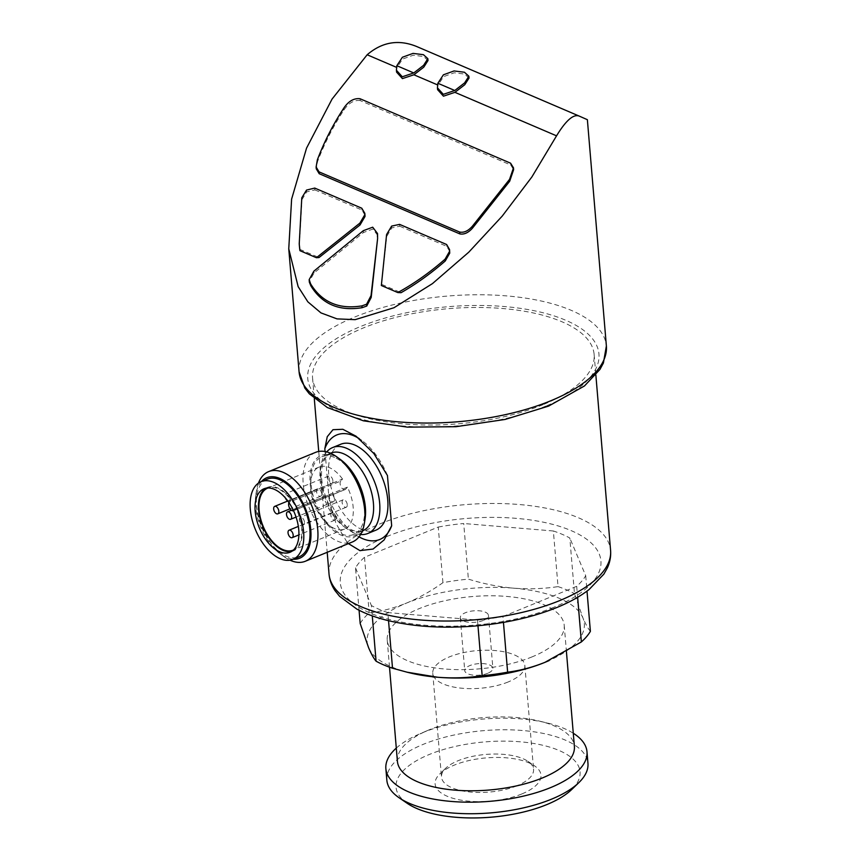 <?xml version="1.0" encoding="UTF-8"?>
<svg xmlns="http://www.w3.org/2000/svg" width="861" height="861" viewBox="0 0 861 861"><rect width="100%" height="100%" fill="white"/><g stroke="black" fill="none" stroke-linecap="round" stroke-linejoin="round"><path stroke-width="0.65" stroke-dasharray="4.3 3.23" d="M347.263 504.621A4.036 2.249 -112.3 0 0 343.162 499.789A4.036 2.249 -112.3 0 0 342.613 504.374A4.036 2.249 -112.3 0 0 346.23 507.258A4.036 2.249 -112.3 0 0 347.263 504.621M304.45 522.164A4.036 2.249 -112.3 0 0 300.349 517.332A4.036 2.249 -112.3 0 0 299.8 521.917A4.036 2.249 -112.3 0 0 303.416 524.801A4.036 2.249 -112.3 0 0 304.45 522.164M332.895 480.782A4.036 2.249 -112.3 0 0 328.805 475.95A4.036 2.249 -112.3 0 0 328.256 480.535A4.036 2.249 -112.3 0 0 331.862 483.419A4.036 2.249 -112.3 0 0 332.895 480.782M287.692 500.833A4.036 2.249 -112.3 0 0 289.048 500.962A4.036 2.249 -112.3 0 0 290.082 498.325A4.036 2.249 -112.3 0 0 285.992 493.493A4.036 2.249 -112.3 0 0 285.389 497.949M335.984 517.483A4.036 2.249 -112.3 0 0 331.883 512.65A4.036 2.249 -112.3 0 0 331.334 517.246A4.036 2.249 -112.3 0 0 334.951 520.119A4.036 2.249 -112.3 0 0 335.984 517.483M334.445 499.132A4.036 2.249 -112.3 0 0 330.344 494.3A4.036 2.249 -112.3 0 0 329.795 498.885A4.036 2.249 -112.3 0 0 333.411 501.769A4.036 2.249 -112.3 0 0 334.445 499.132M321.627 493.644A4.036 2.249 -112.3 0 0 317.526 488.811A4.036 2.249 -112.3 0 0 316.977 493.407A4.036 2.249 -112.3 0 0 320.593 496.28A4.036 2.249 -112.3 0 0 321.627 493.644M543.076 404.648A141.279 57.784 175.2 0 1 395.533 423.128A141.279 57.784 175.2 0 1 312.565 378.065A141.279 57.784 175.2 0 1 448.516 308.668A141.279 57.784 175.2 0 1 594.122 354.42A141.279 57.784 175.2 0 1 543.076 404.648M325.06 451.53L329.042 498.95L335.962 523.477L347.575 543.108M410.17 672.947A108.981 44.578 175.2 0 1 368.573 647.633A108.981 44.578 175.2 0 1 406.5 603.087A108.981 44.578 175.2 0 1 513.662 588.171C528.708 589.333 543.506 588.816 558.036 586.621L553.365 530.989A119.076 48.7 175.2 0 1 569.81 538.028L574.481 593.659L582.875 617.8A108.981 44.578 175.2 0 1 549.081 660.581M558.036 586.621A119.076 48.7 175.2 0 1 574.481 593.659M388.537 620.695L387.848 612.591L477.5 620.071A119.076 48.7 175.2 0 0 502.953 616.53L503.448 622.385M477.5 620.071L477.973 625.764M387.848 612.591A119.076 48.7 175.2 0 1 371.403 605.552L372.275 615.873M360.178 623.482A119.076 48.7 175.2 0 1 369.186 612.903C381.52 611.396 393.961 608.124 406.5 603.087C419.038 597.846 431.178 591.044 442.931 582.682A119.076 48.7 175.2 0 1 468.384 579.141C483.484 583.812 498.573 586.825 513.662 588.171A108.981 44.578 175.2 0 1 582.875 617.8C585.545 624.042 588.041 628.552 590.388 631.35M442.931 582.682L438.26 527.05L364.515 557.271A119.076 48.7 175.2 0 0 355.507 567.851L359.069 610.255M364.515 557.271L369.186 612.903M438.26 527.05A119.076 48.7 175.2 0 1 463.713 523.51L468.384 579.141M399.601 224.387L399.752 226.228L391.787 227.928L386.74 236.377L381.348 285.508M377.678 235.376L372.878 229.037L363.46 232.524L314.039 272.991L309.314 281.472L309.164 279.642M299.725 249.313L319 257.557M314.739 188.075L314.9 189.904L306.677 191.917L301.942 199.655L299.38 245.762M314.9 189.904L361.911 210.03L364.978 215.153M360.059 98.746L360.21 100.586L510.745 165.011L513.619 169.66M360.21 100.586C354.022 99.854 348.554 103.062 343.787 110.208C332.981 126.75 324.22 143.905 317.526 161.674L316.278 168.842M396.523 67.341L396.577 72.109M437.549 84.895L437.592 89.662M381.789 284.431L401.065 292.686M399.752 226.228L446.773 246.354L449.711 251.423M428.014 60.507L423.569 56.514L413.226 55.222L402.561 59.075L396.986 67.545M469.03 78.06L464.596 74.078L454.242 72.787L443.587 76.629L438.012 85.099M587.374 119.69L416.67 46.516M502.953 616.53L576.698 586.309A119.076 48.7 175.2 0 0 585.717 575.718L569.81 538.028M553.365 530.989L463.713 523.51M355.507 567.851L371.403 605.552M585.717 575.718L587.008 591.12M576.698 586.309L577.623 597.297M532.13 656.857A88.801 36.323 175.2 0 1 439.379 668.47A88.801 36.323 175.2 0 1 387.235 640.153A88.801 36.323 175.2 0 1 472.689 596.522A88.801 36.323 175.2 0 1 564.213 625.29A88.801 36.323 175.2 0 1 532.13 656.857M397.405 761.275A88.801 36.323 175.2 0 1 427.756 730.429A88.801 36.323 175.2 0 1 539.309 721.066A88.801 36.323 175.2 0 1 574.384 746.412M396.297 748.091A100.909 41.274 175.2 0 1 420.362 733.594A100.909 41.274 175.2 0 1 547.133 722.949A100.909 41.274 175.2 0 1 573.275 733.238M386.847 780.195A100.909 41.274 175.2 0 1 483.947 730.623A100.909 41.274 175.2 0 1 587.955 763.309M407.21 803.313A92.353 37.776 175.2 0 1 484.894 741.902A92.353 37.776 175.2 0 1 571.736 789.494M521.788 793.971A53.102 21.719 175.2 0 1 455.781 799.062A53.102 21.719 175.2 0 1 439.928 773.802A53.102 21.719 175.2 0 1 486.239 757.895A53.102 21.719 175.2 0 1 534.541 765.86A53.102 21.719 175.2 0 1 521.788 793.971M516.869 785.813A46.193 18.899 175.2 0 1 468.621 791.851A46.193 18.899 175.2 0 1 441.489 777.117A46.193 18.899 175.2 0 1 445.664 768.27A46.193 18.899 175.2 0 1 485.948 754.419A46.193 18.899 175.2 0 1 527.965 761.361A46.193 18.899 175.2 0 1 533.562 769.39A46.193 18.899 175.2 0 1 516.869 785.813M508.151 681.977A46.193 18.899 175.2 0 1 459.903 688.025A46.193 18.899 175.2 0 1 432.771 673.291A46.193 18.899 175.2 0 1 477.231 650.593A46.193 18.899 175.2 0 1 524.844 665.553A46.193 18.899 175.2 0 1 508.151 681.977M487.778 673.259A14.131 5.779 175.2 0 1 473.023 675.11A14.131 5.779 175.2 0 1 464.725 670.601A14.131 5.779 175.2 0 1 478.329 663.67A14.131 5.779 175.2 0 1 492.879 668.244A14.131 5.779 175.2 0 1 487.778 673.259M483.344 620.404A14.131 5.779 175.2 0 1 468.588 622.255A14.131 5.779 175.2 0 1 460.291 617.746A14.131 5.779 175.2 0 1 473.884 610.815A14.131 5.779 175.2 0 1 488.445 615.389A14.131 5.779 175.2 0 1 483.344 620.404M446.622 244.513L446.773 246.354M391.637 226.088L391.787 227.928M306.527 190.077L306.677 191.917M387.45 475.509A56.514 31.47 -112.3 0 0 361.857 440.434A56.514 31.47 -112.3 0 0 359.231 438.647M329.042 498.95A56.514 31.47 -112.3 0 0 358.994 536.844M340.644 444.276A46.419 25.841 -112.3 0 0 334.326 497.034A46.419 25.841 -112.3 0 0 375.848 530.182M326.706 451.907A46.419 25.841 -112.3 0 0 326.265 500.338A46.419 25.841 -112.3 0 0 360.565 534.53M334.563 457.449A41.974 23.376 -112.3 0 0 321.853 456.782A41.974 23.376 -112.3 0 0 316.138 504.481A41.974 23.376 -112.3 0 0 353.688 534.466A41.974 23.376 -112.3 0 0 362.739 496.937A41.974 23.376 -112.3 0 0 334.563 457.449M340.547 459.613A43.48 24.216 -112.3 0 0 334.455 456.082A43.48 24.216 -112.3 0 0 309.96 479.642A43.48 24.216 -112.3 0 0 335.144 531.743A43.48 24.216 -112.3 0 0 365.021 519.323M315.6 452.359A48.442 26.971 -112.3 0 0 309.013 507.409A48.442 26.971 -112.3 0 0 352.332 542M258.44 483.129A48.442 26.971 -112.3 0 0 256.621 490.038A48.442 26.971 -112.3 0 0 283.872 556.55A48.442 26.971 -112.3 0 0 290.017 560.188M261.41 481.547A43.48 24.216 -112.3 0 0 255.911 494.289A43.48 24.216 -112.3 0 0 280.385 554.01A43.48 24.216 -112.3 0 0 293.246 559.241M267.254 479.157A41.974 23.376 -112.3 0 0 261.54 526.857A41.974 23.376 -112.3 0 0 299.09 556.841M291.621 551.438A34.311 19.103 -112.3 0 0 293.386 550.889A34.311 19.103 -112.3 0 0 302.168 528.471A34.311 19.103 -112.3 0 0 267.362 487.391A34.311 19.103 -112.3 0 0 265.715 488.241M291.04 500.155L342.538 479.05L340.762 481.073L289.264 502.178L291.04 500.155A33.504 18.651 -112.3 0 0 268.094 487.983M293.515 510.713A4.843 2.701 -112.3 0 0 293.536 510.702A4.843 2.701 -112.3 0 0 294.139 510.272L295.915 508.248A33.504 18.651 -112.3 0 1 293.504 549.964M342.538 479.05A33.504 18.651 -112.3 0 0 319.173 467.039A33.504 18.651 -112.3 0 0 314.62 505.106A33.504 18.651 -112.3 0 0 344.583 529.041A33.504 18.651 -112.3 0 0 347.413 487.143L295.915 508.248M347.413 487.143L345.638 489.166L294.139 510.272M340.762 481.073A4.843 2.701 -112.3 0 0 340.978 486.734A4.843 2.701 -112.3 0 0 345.035 489.597A4.843 2.701 -112.3 0 0 345.638 489.166M329.031 574.072A141.279 57.784 175.2 0 1 464.972 504.664A141.279 57.784 175.2 0 1 610.589 550.427M386.589 234.547L386.74 236.377M313.888 271.15L314.039 272.991M363.31 230.683L363.46 232.524M299.079 371.812A154.194 63.068 175.2 0 1 447.451 296.066A154.194 63.068 175.2 0 1 606.381 346.004M546.154 405.972A146.122 59.764 175.2 0 1 309.68 386.245A146.122 59.764 175.2 0 1 504.202 306.527A146.122 59.764 175.2 0 1 546.154 405.972M553.677 607.339A130.775 53.49 175.2 0 1 342.021 589.688A130.775 53.49 175.2 0 1 516.126 518.344A130.775 53.49 175.2 0 1 553.677 607.339M510.584 163.181L510.745 165.011M343.636 108.368L343.787 110.208M317.365 159.834L317.526 161.674M361.76 208.201L361.911 210.03M301.791 197.815L301.942 199.655M330.85 453.09A41.974 23.376 -112.3 0 0 325.135 500.801A41.974 23.376 -112.3 0 0 362.685 530.774C359.274 532.356 354.764 531.624 349.168 528.6C343.108 525.016 337.49 519.065 332.335 510.734C327.008 501.823 323.607 492.438 322.122 482.569C321.142 475.455 321.347 469.32 322.746 464.154L325.167 458.278L330.85 453.09M343.162 499.789L300.349 517.332M346.23 507.258L303.416 524.801M328.805 475.95L285.992 493.493M331.862 483.419L289.048 500.962M331.883 512.65L298.336 526.405M334.951 520.119L298.885 534.907M330.344 494.3L291.416 510.25M333.411 501.769L296.044 517.084M317.526 488.811L287.811 500.994M320.593 496.28L290.039 508.808M312.565 378.065L314.297 398.632M318.731 451.455L327.202 552.299M594.122 354.42L595.855 374.998M387.235 640.153L389.506 667.189M564.213 625.29L566.42 651.594M427.756 730.429L420.362 733.594M539.309 721.066L547.133 722.949M445.664 768.27L439.928 773.802M527.965 761.361L534.541 765.86M432.771 673.291L441.489 777.117M524.844 665.553L533.562 769.39M460.291 617.746L464.725 670.601M488.445 615.389L492.879 668.244M299.23 243.932L299.316 245.03M361.857 440.434L356.099 436.236M330.495 453.23L321.853 456.782M362.33 530.925L353.688 534.466M280.385 554.01L283.872 556.55M255.911 494.289L256.621 490.038M289.974 552.288L293.386 550.889M263.95 488.79L267.362 487.391M319.173 467.039L267.674 488.144M344.583 529.041L293.084 550.147M345.035 489.597L293.536 510.702"/><path stroke-width="1.29" d="M285.389 497.949A4.036 2.249 -112.3 0 0 287.692 500.833M293.17 535.036A4.036 2.249 -112.3 0 0 289.07 530.204A4.036 2.249 -112.3 0 0 288.521 534.789A4.036 2.249 -112.3 0 0 292.137 537.673A4.036 2.249 -112.3 0 0 293.17 535.036M291.631 516.675A4.036 2.249 -112.3 0 0 287.531 511.843A4.036 2.249 -112.3 0 0 286.982 516.439A4.036 2.249 -112.3 0 0 290.598 519.312A4.036 2.249 -112.3 0 0 291.631 516.675M278.813 511.197A4.036 2.249 -112.3 0 0 274.713 506.365A4.036 2.249 -112.3 0 0 274.164 510.95A4.036 2.249 -112.3 0 0 277.78 513.834A4.036 2.249 -112.3 0 0 278.813 511.197M347.575 543.108L359.963 550.631L373.061 549.049L384.157 539.901L391.669 525.748L387.45 475.509L373.835 453.489L356.099 436.236L342.839 429.295L332.981 429.704L327.255 436.688L324.823 448.71L325.06 451.53M503.448 622.385L507.624 672.161A119.076 48.7 175.2 0 1 482.171 675.702C467.652 677.908 452.864 678.425 437.797 677.263A108.981 44.578 175.2 0 1 410.17 672.947L407.07 672.204M477.973 625.764L482.171 675.702M388.537 620.695L392.519 668.222A119.076 48.7 175.2 0 1 376.074 661.183C373.739 658.407 371.242 653.886 368.573 647.633L360.178 623.482L359.069 610.255M372.275 615.873L376.074 661.183M549.081 660.581A108.981 44.578 175.2 0 1 547.069 661.452A108.981 44.578 175.2 0 1 544.948 662.346A108.981 44.578 175.2 0 1 437.797 677.263L407.081 672.193L392.519 668.222M587.008 591.12L590.388 631.35A119.076 48.7 175.2 0 1 581.369 641.94L544.948 662.346C532.399 667.372 519.958 670.644 507.624 672.161M449.55 249.582L446.622 244.513L399.601 224.387L391.637 226.088L386.589 234.547L381.348 285.508L397.804 292.557A146.93 60.098 -4.8 0 0 401.065 292.686C416.272 283.99 431.006 273.421 445.245 260.991L449.733 253.145L449.56 249.582L449.733 253.145M299.316 245.03L299.725 249.313A146.93 60.098 -4.8 0 0 299.962 250.68L316.428 257.719L359.887 223.117L360.038 224.958L365.021 216.466L364.978 215.153M316.428 257.719L319 257.557L360.038 224.958M366.582 304.224L361.932 305.87C339.04 309.626 321.949 302.308 310.66 283.926L309.164 279.642L309.347 282.15L310.81 285.755C322.025 304.105 339.116 311.424 362.083 307.7L366.743 306.053L366.582 304.224L371.037 295.614L377.602 238.572L377.548 233.934M366.743 306.053L371.199 297.443L377.602 238.572M377.452 236.743L377.527 233.535L372.705 227.196L363.31 230.683L313.888 271.15L309.164 279.642M509.701 181.219L513.619 169.66L513.5 167.82L509.54 179.379L472.398 226.195C468.244 230.931 463.993 232.89 459.666 232.061L459.828 233.901C464.144 234.719 468.384 232.771 472.56 228.036L509.701 181.219L509.54 179.379M459.666 232.061L319.054 171.877L316.116 167.002L316.278 168.842L319.205 173.718L459.828 233.901M396.458 70.613L396.577 72.109L402.421 78.609L413.915 74.789L437.549 84.895M437.474 88.166L437.603 89.662L443.447 96.174L454.931 92.342L556.55 135.834L531.861 176.979L502.211 216.111L468.761 252.198L432.459 283.613L394.004 307.721L355.162 319.657L337.006 318.882L320.949 312.898L307.861 301.845L298.154 286.659L288.758 248.829L291.61 199.128L306.548 148.124L332.045 99.101L367.152 54.77L396.523 67.341M413.915 74.789L423.773 67.147L428.014 60.507L427.863 58.666L423.623 65.307L413.764 72.948L402.291 76.78L396.426 70.268L396.835 65.705L402.388 57.257L413.032 53.393L423.418 54.684L427.852 58.666M454.931 92.342L464.789 84.701L469.03 78.06L468.879 76.231L464.639 82.86L454.78 90.502L443.318 94.344L437.442 87.833L437.862 83.259L443.404 74.81L454.059 70.946L464.434 72.238L468.879 76.231M556.55 135.834C565.86 120.518 573.394 113.932 579.13 116.052L416.67 46.516C398.654 39.175 382.155 41.931 367.152 54.77M579.098 116.041L416.67 46.516M579.13 116.052L587.374 119.69L606.381 346.004A154.194 63.068 175.2 0 1 550.663 400.817A154.194 63.068 175.2 0 1 389.635 420.986A154.194 63.068 175.2 0 1 299.079 371.812L304.848 388.063L309.325 393.821L327.363 407.554L363.374 420.803L407.285 427.121L455.953 426.701L505.073 419.458L548.597 406.101L584.458 385.965L599.956 369.423L603.41 362.998L606.381 346.004M577.623 597.297L581.369 641.94M566.42 651.594L574.384 746.412A88.801 36.323 175.2 0 1 542.301 777.989A88.801 36.323 175.2 0 1 449.56 789.602A88.801 36.323 175.2 0 1 397.405 761.275L389.506 667.189M573.275 733.238A100.909 41.274 175.2 0 1 586.987 751.761A100.909 41.274 175.2 0 1 550.523 787.632A100.909 41.274 175.2 0 1 445.137 800.827A100.909 41.274 175.2 0 1 385.868 768.647A100.909 41.274 175.2 0 1 396.297 748.091M586.987 751.761L587.955 763.309A100.909 41.274 175.2 0 1 578.84 782.638A100.909 41.274 175.2 0 1 551.492 799.18A100.909 41.274 175.2 0 1 399.063 797.727A100.909 41.274 175.2 0 1 386.847 780.195L385.868 768.647M578.84 782.638L571.736 789.494A92.353 37.776 175.2 0 1 546.703 804.637A92.353 37.776 175.2 0 1 407.21 803.313L399.063 797.727M437.862 83.259L454.78 90.502M396.835 65.705L413.764 72.948M316.116 167.002L317.365 159.834C324.07 142.076 332.82 124.92 343.636 108.368C348.393 101.221 353.871 98.014 360.059 98.746L510.584 163.181L513.468 167.82M449.582 251.315L445.094 259.15C429.876 272.463 414.109 283.603 397.804 292.557M299.962 250.68L299.219 243.932L301.791 197.815L306.527 190.077L314.739 188.075L361.76 208.201L364.827 213.324L365.021 216.466M364.87 214.637L359.887 223.117M310.66 283.926L310.81 285.755M361.932 305.87L362.083 307.7M359.231 438.647A56.514 31.47 -112.3 0 0 324.823 448.71M358.994 536.844A56.514 31.47 -112.3 0 0 391.669 525.748M360.565 534.53A46.419 25.841 -112.3 0 0 367.787 533.486L375.848 530.182A46.419 25.841 -112.3 0 0 385.857 488.682A46.419 25.841 -112.3 0 0 354.7 445.019A46.419 25.841 -112.3 0 0 340.644 444.276L332.583 447.58A46.419 25.841 -112.3 0 0 326.706 451.907M367.787 533.486A46.419 25.841 -112.3 0 0 377.785 491.997A46.419 25.841 -112.3 0 0 346.639 448.323A46.419 25.841 -112.3 0 0 332.583 447.58M290.017 560.188A48.442 26.971 -112.3 0 0 305.343 561.254L352.332 542A48.442 26.971 -112.3 0 0 364.321 523.585L365.021 519.323A43.48 24.216 -112.3 0 0 340.547 459.613L337.06 457.062A48.442 26.971 -112.3 0 0 330.269 453.134A48.442 26.971 -112.3 0 0 315.6 452.359L268.61 471.624A48.442 26.971 -112.3 0 0 258.44 483.129M364.321 523.585A48.442 26.971 -112.3 0 0 337.06 457.062M305.343 561.254A48.442 26.971 -112.3 0 0 315.783 517.956A48.442 26.971 -112.3 0 0 283.28 472.398A48.442 26.971 -112.3 0 0 268.61 471.624M293.246 559.241A43.48 24.216 -112.3 0 0 310.154 524.779A43.48 24.216 -112.3 0 0 279.847 478.458A43.48 24.216 -112.3 0 0 261.41 481.547M292.88 559.381L299.09 556.841A41.974 23.376 -112.3 0 0 308.141 519.312A41.974 23.376 -112.3 0 0 279.965 479.825A41.974 23.376 -112.3 0 0 267.254 479.157L261.044 481.697A41.974 23.376 -112.3 0 0 255.34 529.407A41.974 23.376 -112.3 0 0 292.88 559.381A41.974 23.376 -112.3 0 0 301.931 521.863A41.974 23.376 -112.3 0 0 273.755 482.364A41.974 23.376 -112.3 0 0 261.044 481.697M279.588 551.74A34.311 19.103 67.7 0 1 256.556 519.463A34.311 19.103 67.7 0 1 263.95 488.79A34.311 19.103 67.7 0 1 294.645 513.296A34.311 19.103 67.7 0 1 289.974 552.288A34.311 19.103 67.7 0 1 279.588 551.74M265.715 488.241A34.311 19.103 -112.3 0 0 260.388 519.635A34.311 19.103 -112.3 0 0 283 550.34A34.311 19.103 -112.3 0 0 291.621 551.438M288.962 502.63A4.843 2.701 -112.3 0 0 289.662 508.205A4.843 2.701 -112.3 0 0 293.515 510.713M268.094 487.983A33.504 18.651 -112.3 0 0 267.674 488.144A33.504 18.651 -112.3 0 0 263.111 526.211A33.504 18.651 -112.3 0 0 293.084 550.147A33.504 18.651 -112.3 0 0 293.504 549.964M559.542 600.655A141.279 57.784 175.2 0 1 411.988 619.134A141.279 57.784 175.2 0 1 329.031 574.072C329.58 580.056 331.614 585.609 335.101 590.732L339.632 596.35L356.831 609.093C365.947 613.968 376.698 617.875 389.075 620.824C414.227 626.679 442.188 628.465 472.937 626.184C504.223 623.676 532.195 617.445 556.852 607.511C569.562 602.313 580.282 596.339 589.021 589.591L603.841 574.158L607.371 567.873C609.965 562.244 611.041 556.421 610.589 550.427A141.279 57.784 175.2 0 1 559.542 600.655M371.037 295.614L371.199 297.443M319.054 171.877L319.205 173.718M472.398 226.195L472.56 228.036M445.094 259.15L445.245 260.991M362.33 530.925L362.685 530.774A41.974 23.376 -112.3 0 0 371.737 493.256A41.974 23.376 -112.3 0 0 343.561 453.758A41.974 23.376 -112.3 0 0 330.85 453.09L330.495 453.23M298.336 526.405L289.07 530.204M298.885 534.907L292.137 537.673M291.416 510.25L287.531 511.843M296.044 517.084L290.598 519.312M287.811 500.994L274.713 506.365M290.039 508.808L277.78 513.834M314.297 398.632L318.731 451.455M327.202 552.299L329.031 574.072M595.855 374.998L610.589 550.427M288.758 248.829L299.079 371.812M364.827 213.324L364.989 215.153"/></g></svg>
